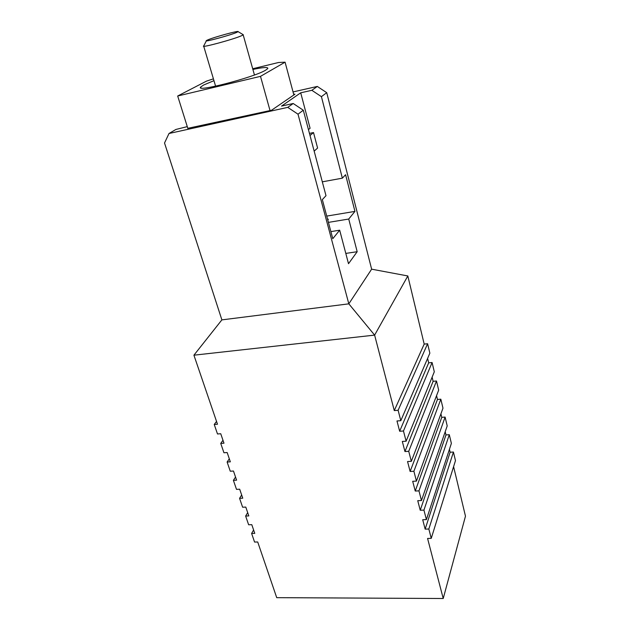 <?xml version="1.0" encoding="UTF-8"?>
<svg xmlns="http://www.w3.org/2000/svg" width="630" height="630" viewBox="0 0 630 630"><rect width="100%" height="100%" fill="white"/><g stroke="black" fill="none" stroke-linecap="round" stroke-linejoin="round"><path stroke-width="0.94" d="M432.085 362.526L403.476 430.991L406.114 441.205L434.298 371.802L432.085 362.526L428.683 362.849L399.656 431.251L396.979 420.966L400.806 420.69L429.857 353.17L427.605 343.736L424.187 344.098L394.278 410.587L374.622 335.113L407.83 275.964L424.187 344.098M428.683 362.849L427.613 358.383M436.495 381.008L408.728 451.316L411.327 461.341L438.669 390.135L436.495 381.008L433.117 381.308L404.948 451.537L402.318 441.441L406.114 441.205M433.117 381.308L432.125 377.165M440.835 399.192L413.894 471.272L416.438 481.115L442.977 408.177L440.835 399.192L437.472 399.459L410.13 471.46L407.547 461.546L411.327 461.341M437.472 399.459L436.558 395.64M445.103 417.084L418.966 490.872L421.462 500.543L447.205 425.927L445.103 417.084L441.764 417.328L415.233 491.03L412.689 481.288L416.438 481.115M441.764 417.328L440.921 413.823M449.3 434.7L423.943 510.119L426.4 519.616L451.371 443.402L449.3 434.7L445.977 434.92L420.234 510.245L417.745 500.677L421.462 500.543M445.977 434.92L445.213 431.715M453.435 452.041L428.833 529.027L431.251 538.359L455.474 460.609L453.435 452.041L450.135 452.23L425.148 529.121L422.706 519.726L426.4 519.616M450.135 452.23L449.434 449.316M453.592 466.649L465.476 516.159L443.221 598.5L427.573 538.437L431.251 538.359M443.221 598.5L276.72 597.665L257.709 541.981L254.559 542.044L251.614 533.445L254.764 533.366L251.795 524.68L248.637 524.774L245.637 516.033L248.811 515.923L245.794 507.095L242.613 507.213L239.565 498.322L242.755 498.196L239.691 489.219L236.494 489.36L233.391 480.328L236.596 480.162L233.478 471.035L230.265 471.209L227.115 462.018L230.336 461.829L227.17 452.545L223.934 452.749L220.728 443.402L223.973 443.181L220.744 433.739L217.5 433.976L214.239 424.47L217.492 424.218L193.922 355.186L374.622 335.113L348.823 303.841L371.637 269.175L407.83 275.964M187.275 126.63L175.88 129.465L169.005 133.497L287.752 107.368L293.21 103.501L303.298 110.219L325.993 195.686L322.332 199.608L332.782 238.691L339.68 230.194L348.508 263.694L357.178 251.709L348.729 219.043L354.95 211.389L345.586 174.715L342.358 178.164L321.418 96.658L311.85 90.303L317.315 86.436L293.044 91.933M317.315 86.436L326.726 92.681L371.637 269.175M308.448 129.607L310.086 128.26L300.707 92.815L311.85 90.303M169.005 133.497L164.524 143.002L221.878 319.882L193.922 355.186M221.878 319.882L348.823 303.841L298.006 114.188L287.752 107.368M428.833 529.027L425.148 529.121M423.943 510.119L420.234 510.245M418.966 490.872L415.233 491.03M413.894 471.272L410.13 471.46M408.728 451.316L404.948 451.537M403.476 430.991L399.656 431.251M427.605 343.736L398.113 410.287L400.806 420.69M398.113 410.287L394.278 410.587M326.726 92.681L321.418 96.658M303.298 110.219L298.006 114.188M187.811 128.323L271.538 110.25L294.958 94.209L293.651 94.193M300.707 92.815L281.539 106.084L293.21 103.501M339.68 230.194L330.884 231.604M357.178 251.709L345.799 253.41M348.729 219.043L328.419 222.382M327.521 219.035L328.356 219.256L327.765 219.933M354.95 211.389L326.742 216.098M342.358 178.164L322.316 181.834M251.614 533.445L253.614 529.987M245.637 516.033L247.684 512.639M239.565 498.322L241.66 494.991M233.391 480.328L235.541 477.06M227.115 462.018L229.312 458.821M220.728 443.402L222.981 440.283M214.239 424.47L216.539 421.423M236.848 32.335L238.069 31.642C239.502 30.185 213.98 37.162 207.727 39.926L206.538 40.501C202.411 42.785 230.541 35.217 236.848 32.335M242.936 34.532L243.18 34.855L241.786 35.619C234.297 39.17 200.001 48.423 203.64 45.935M213.956 80.671L203.624 85.018L200.694 87.034C194.702 92.752 253.795 77.49 265.655 70.158L267.75 68.599C268.451 66.945 263.498 67.221 252.89 69.434M213.42 78.852L206.498 81.12L177.684 96.004L260.497 76.356L285.083 62.173L293.856 94.965M260.497 76.356L270.034 110.581M177.684 96.004L187.921 128.678M285.083 62.173L278.491 62.512L252.701 68.749M314.165 151.129L317.599 148.042L313.512 132.56L309.456 133.395M313.512 132.56L310.015 135.497M238.069 31.642L243.282 34.729M243.18 34.855L254.449 74.978M200.954 87.893L200.694 87.034M203.726 46.242L215.602 86.192M206.372 40.816L203.829 45.785"/></g></svg>
